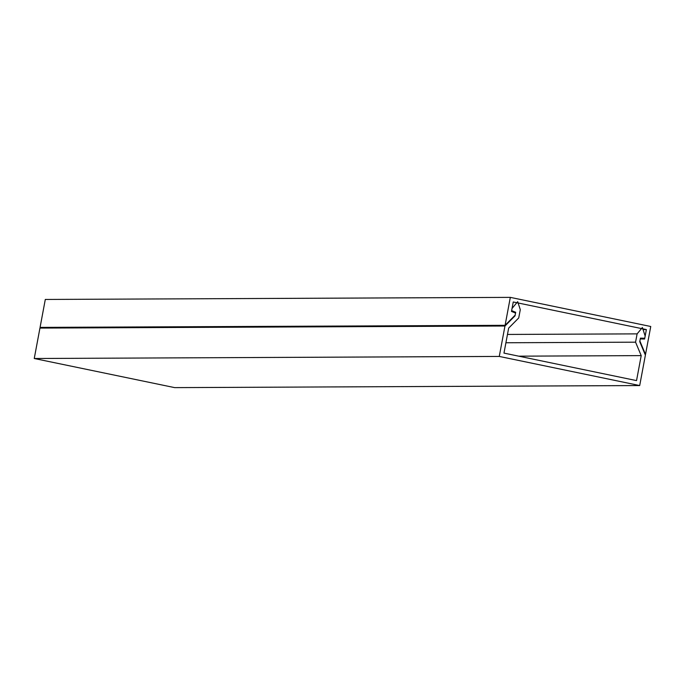 <?xml version="1.0" encoding="UTF-8"?>
<svg xmlns="http://www.w3.org/2000/svg" width="685" height="685" viewBox="0 0 685 685"><rect width="100%" height="100%" fill="white"/><g stroke="black" fill="none" stroke-linecap="round" stroke-linejoin="round"><path stroke-width="1.03" d="M646.383 329.579L644.611 339.024L640.252 338.929L639.867 341.002L645.518 354.436L650.75 326.497L510.325 297.376L505.093 325.315L515.163 315.143L515.557 313.071L511.489 311.418L513.253 301.974L646.383 329.579L643.061 329.588M510.325 297.376L45.304 299.448L40.072 327.396L505.093 325.315M503.972 353.109L636.536 380.603L641.211 355.618L635.56 342.175L637.119 333.869L642.384 327.524L645.167 336.07L644.756 338.236L640.398 338.142L639.739 341.687L645.39 355.13L639.696 385.552L499.271 356.431L504.965 326.009L515.034 315.828L515.702 312.291L511.635 310.63L512.038 308.464L517.689 301.665L520.283 309.637L518.725 317.951L508.655 328.124L503.972 353.109M639.696 385.552L174.675 387.624L34.25 358.503L39.944 328.081L40.629 327.387M635.56 342.175L505.915 342.757M637.119 333.869L507.474 334.443M518.682 356.166L641.211 355.618M504.965 326.009L39.944 328.081M515.034 315.828L514.478 315.836M34.25 358.503L499.271 356.431M644.756 338.236L640.381 338.253M515.702 312.291L513.639 312.3"/></g></svg>
